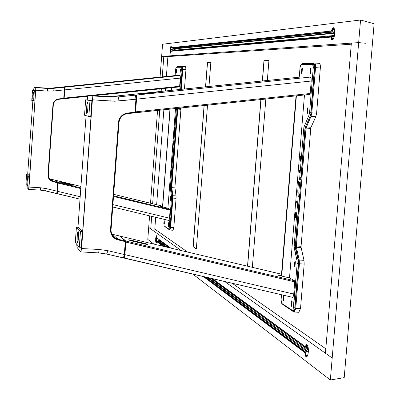 <?xml version="1.0" encoding="UTF-8"?>
<svg xmlns="http://www.w3.org/2000/svg" width="400" height="400" viewBox="0 0 400 400"><rect width="100%" height="100%" fill="white"/><g stroke="black" fill="none" stroke-linecap="round" stroke-linejoin="round"><path stroke-width="0.6" d="M333.705 27.81L331.995 31.055L331.37 31L333.4 27.695C334.46 28.11 334.89 30.115 334.695 33.71L333.705 38.31L333.09 39.475L332.13 40.08L331.325 39.22L330.865 37.105L171.18 51.27L170.425 53.19L170.075 52.35L170.14 48.625L171.03 45.805L171.46 47.61L171.84 47.64L331.37 31L332.19 28.76L333.15 27.725L334.03 28.155L334.46 29.225L334.695 33.71C334.235 37.64 333.395 39.765 332.165 40.085L330.865 37.105L171.18 51.27L170.73 52.88L170.48 49.59L173.9 49.865L173.875 50.245L173.9 49.865L170.48 49.59L171.285 46.165L170.535 49.015L170.495 53.175L170.02 51.795L170.175 48.375L171.055 45.81L171.46 47.61L331.995 31.055L171.84 47.64L331.995 31.055L332.815 28.81L333.705 27.81M159.435 240L159.43 240.715L159.435 240M156.085 238.97L158.195 239.09L156.085 238.97L156.58 236.325L156.085 238.97L156.385 242.725L156.085 238.97M157.1 241.16L157.015 241.61L157.1 241.16L164.355 246.57L157.1 241.16L158.24 241.225L157.1 241.16M158.32 240.655L158.24 241.225L165.945 246.945L158.24 241.225L158.32 240.655L167.235 247.25L158.32 240.655L159.645 240.73L158.32 240.655M159.7 240.195L159.645 240.73L169.11 247.695L159.645 240.73L159.7 240.195M307.325 350.9L308.375 350.945L307.325 350.9L208.445 277.745L307.325 350.9L307.34 351.955L206.945 277.395L307.34 351.955L307.325 350.9M305.495 351.875L307.34 351.955L305.495 351.875L205.08 276.96L305.495 351.875C305.67 354.665 306.185 356.175 307.04 356.415L306.015 355.115L305.495 351.875M306.995 344.64L305.88 346.625L305.26 346.6L306.685 344.54C307.955 345.165 308.495 347.66 308.315 352.015C307.99 355.075 307.355 356.695 306.415 356.875L305.78 356.455L305.135 354.915L304.77 352.545L305.385 352.57L203.985 276.705L305.385 352.57L306.725 356.8L305.8 355.125L305.385 352.57L304.77 352.545L203.37 276.56L304.77 352.545L305.4 355.745L306.21 356.83L306.81 356.75L307.64 355.43L308.315 352.015L308.25 348.05L307.205 344.82L306.32 344.645L305.26 346.6L212.56 278.7L305.26 346.6L305.88 346.625L306.995 344.64M334.725 33.26L174.26 48.89L174.215 49.67L175.17 49.745L175.14 50.125L175.17 49.745L174.215 49.67L174.165 50.215M171.575 50.855L171.51 51.245L171.575 50.855L331.6 36.405L333.47 36.56L333.445 35.565L334.44 35.65L333.445 35.565L333.47 36.56L331.6 36.405L171.575 50.855M172.805 50.34L172.75 50.75L172.805 50.34L333.445 35.565L172.805 50.34M332.955 39.645L331.6 36.405L331.965 38.6L332.955 39.645M175.17 49.745L175.22 48.8L175.17 49.745M174 48.87L173.9 49.865L174 48.87M172.925 48.785L172.93 48.185L333.85 31.955L333.66 32.97L172.925 48.785L333.66 32.97L333.85 31.955L171.79 48.09L331.985 31.795L333.85 31.955L331.985 31.795L334.09 28.26L333.015 28.95L331.985 31.795L171.79 48.09L172.93 48.185L172.925 48.785L174.26 48.89L172.925 48.785M334.735 33.06L333.66 32.97L334.735 33.06M171.775 47.635L171.79 48.09L171.775 47.635M171.21 45.97L170.63 53.055L170.43 49.595L171.205 45.98M331.49 37.155L330.865 37.105L331.49 37.155L332.485 40.025L331.95 39.27L331.49 37.155M207.405 62.71L205.645 86.825L207.515 62.72L210.83 62.6L208.97 86.48L210.83 62.59L207.405 62.71L205.535 86.835L207.405 62.71M196.345 248.845L193.23 246.775L204.19 105.535L193.12 246.77L204.08 105.545L193.12 246.77L196.34 248.91L207.515 105.185L196.34 248.91M268.93 60.515L267.33 80.47L268.93 60.515L264.08 60.705L262.46 80.97L263.955 60.69L268.93 60.515M265.84 99.04L252.345 267.33L265.84 99.04M260.975 99.555L247.64 266.22L260.975 99.555M247.515 266.19L260.845 99.57L247.515 266.19M262.33 80.985L263.955 60.69L262.33 80.985M351.36 43.12L325.435 353.225L332.19 358.03L358.66 42.605L351.36 43.12L325.435 353.225M339.035 358.06L332.19 358.03L330.345 380L192.84 274.11L330.345 380L344.21 377.635L330.345 380L332.19 358.03L224.715 281.53L332.19 358.03L339.035 358.06L332.19 358.03L358.66 42.605L161.64 56.415L160.075 77.1L161.64 56.415L358.66 42.605L365.55 43.245L358.66 42.605L360.555 20L374.11 23.775L344.21 377.635L374.11 23.775L360.555 20L162.56 44.24L161.64 56.415L163.815 56.265L162.255 76.875L163.815 56.265L167.895 56.59L166.385 76.46L167.895 56.59L351.27 44.21L167.89 56.59M148.7 227.425L149.575 215.84L148.695 227.425L181.17 250.54L148.695 227.425L147.79 239.415L153.875 244.1L147.79 239.415L148.695 227.425L150.74 228.88L151.69 216.345L150.74 228.88L154.795 229.105L187.57 252.05L154.79 229.105L155.69 217.305L154.795 229.105M156.705 241.595L156.09 243.045L155.61 240.94L155.895 237.07L156.49 235.72L156.98 237.99L170.76 248.085L156.98 237.99L156.505 235.72L155.955 236.8L155.655 238.915L155.955 242.955L156.395 242.715L156.705 241.595L162.885 246.225L156.705 241.595M156.67 235.88L156.29 242.905L156 239.53L156.67 235.88M163.415 246.35L157.085 241.615L163.415 246.35M305.865 347.39L307.395 345.065L306.555 345.575L305.865 347.39L212.045 278.58L305.865 347.39L307.715 347.465L305.865 347.39M307.535 348.375L307.715 347.465L307.535 348.375L306.21 347.405L307.535 348.375L308.29 348.405L307.535 348.375M157.305 238.23L170.315 247.98L157.305 238.23M308.38 350.185L210.64 278.255L308.38 350.185M232.18 283.27L325.805 348.8L232.18 283.27M152.64 203.755L159.73 110.22L152.64 203.755M161.155 91.405L161.355 88.75L161.155 91.405M159.175 88.975L158.975 91.63L159.175 88.975M157.55 110.45L150.525 203.245L157.55 110.45M156.645 204.72L163.855 109.785L156.645 204.72M165.28 90.98L165.485 88.33L165.28 90.98M365.545 43.245L358.66 42.605L360.555 20L162.56 44.24L161.64 56.415M309.86 94.405L135.195 112.75L135.57 112.035L136.535 99.145L311.21 81.04L310.19 93.48L135.585 111.85L135.375 112.785L309.86 94.405L310.19 93.48L135.585 111.85L136.58 98.36L136.21 95.055L310.4 77.085L301.23 76.98L131.145 94.5L136.21 95.055L136.565 96.28L136.535 99.145L311.21 81.04L311.105 78.25L310.4 77.085L136.21 95.055L131.115 94.5L301.16 76.985M145.56 93.645L145.495 93.45C142.215 93.855 142.56 93.89 146.525 93.55L154.605 92.525L143.03 93.82M153.89 92.79C157.145 92.385 156.79 92.355 152.825 92.695L152.89 92.895M281.385 275.78L278.04 274.995L278.69 275.37L289.67 277.96L294.555 280.755L125.78 241.025L125.85 242.1L294.735 281.835L294.555 280.755L125.78 241.025L125.85 242.1L294.735 281.835L293.73 294.06L124.91 254.65L125.85 242.1L124.755 256.13L124.275 257.97L123.865 257.895L292.44 297.31L293.195 296.605L293.73 294.06L124.91 254.65L124.15 258.09M128.745 239.985L145.395 244.135L130.845 240.685L128.535 239.815L131.065 240.18L131.04 240.52L129.21 240.175L130.995 240.7L147.125 244.475L144.3 243.875L144.38 243.32L131.065 240.18L131.04 240.52L144.355 243.66L144.38 243.32L131.065 240.18C127.87 239.62 128.19 239.885 132.025 240.985L145.4 244.135C148.555 244.685 148.215 244.415 144.38 243.32L147.845 244.425L145.385 244.13M120.115 236.14L281.515 274.215L120.14 236.145L125.78 241.025L120.14 236.145L281.515 274.21M121.79 240.835L120.83 239.99L120.585 240.555M278.69 275.37L289.67 277.96M130.4 94.57L113.465 96.315L130.4 94.57L135.495 95.135L118.165 96.92L119.13 100.955L135.925 99.215L135.88 96.355L135.495 95.135L118.165 96.92L109.945 97.04L110.2 101.09L119.13 100.955L118.165 96.92L113.49 96.315L118.165 96.92L109.945 97.04L92.21 95.735L92.415 99.79L110.2 101.09L109.945 97.04L105.475 96.43L113.49 96.315L130.4 94.57L135.6 95.13L130.4 94.57L135.6 95.13L136.18 95.81L135.495 95.135L135.925 99.215L134.955 112.24L135.485 112.27L136.455 99.25L135.925 99.215L136.455 99.25L136.18 95.81M124.85 254.475L125.815 241.63L125.28 241.66L124.32 254.53L124.855 254.495L124.32 254.53L123.385 257.945M124.11 257.335L124.815 254.885M119.995 236.33L125.5 241.025L125.81 241.61L124.965 240.88M112.535 234.31L111.855 234.115L112.55 234.315L118.105 239.265L115.7 238.325C112.485 236.335 110.94 233.42 111.06 229.585L118.99 122.45L118.455 122.425L118.995 122.45C119.73 117.465 122.55 114.53 127.45 113.64L127.485 113.03C122.255 113.975 119.245 117.11 118.455 122.425L110.52 229.61L111.06 229.585L110.52 229.61C110.52 234.925 113.025 238.375 118.04 239.955L118.105 239.265L112.55 234.315L119.58 235.97L125.34 240.965L118.105 239.265L115.61 238.275C112.945 236.635 111.43 234.245 111.065 231.1M111.06 229.585L118.995 122.45C119.74 117.46 122.56 114.525 127.46 113.64L134.92 112.855L134.955 112.24L127.485 113.03L124.125 114L122.615 114.91L120.175 117.45L118.74 120.675L118.455 122.425L110.52 229.61L110.865 233.08L112.38 236.195L113.52 237.5L116.395 239.41L125.28 241.66L124.32 254.53L108.045 250.73L99.275 249.485L81.575 248.535L92.415 99.79L81.575 248.535L80.685 251.755L76.96 247.295L76.755 244.21M87.22 99.895L88.01 95.295L92.04 95.88L109.945 97.04L105.475 96.43L113.49 96.315M77.965 227.3L86.075 115.67M130.545 94.575L135.615 95.135L136.35 95.915L136.5 98.535L135.485 112.27L134.925 112.85L127.46 113.64L127.485 113.03L134.955 112.24L135.925 99.215L114.67 101.22L92.415 99.79L81.575 248.535L80.895 251.96L81.575 248.535L99.275 249.485L98.55 252.895L99.275 249.485L108.045 250.73L106.6 254.035L108.045 250.73L124.32 254.53L123.865 257.155L123.39 257.945L106.68 254.035M113.465 96.315L105.465 96.43L88.01 95.295L92.13 95.965L92.24 99.775L81.4 248.505L80.685 251.755L77.095 247.455M106.545 254L98.615 252.865M119.065 240.195L119.12 239.5L119.065 240.195M119.805 239.665L119.755 240.36M299.01 171.39L299.435 170.26L299.705 171.575L299.275 172.7L299.01 171.39L299.71 171.435L299.01 171.39L299.075 170.93L299.385 170.27L299.67 170.685L299.325 172.695L299.01 171.39M296.525 201.755L296.94 200.655L297.21 201.995L296.795 203.095L296.525 201.755L297.225 201.795L296.525 201.755L296.59 201.3L296.9 200.66L297.18 201.1L296.835 203.09L296.525 201.755M292.435 310.42L281.65 303.325L281.09 299.845L281.155 302.085L281.65 303.325L292.435 310.42L293.115 309.93L297.19 263.5L298.38 263.565L294.73 307.99L293.54 307.935L297.19 263.5L297.07 260.995L297.19 263.5L298.38 263.565L298.26 261.06L297.07 260.995L294.275 248.195L295.455 248.26L298.26 261.06L297.07 260.995L294.13 246.39L294.165 245.725L295.34 245.79L295.455 248.26L294.275 248.195L294.165 245.725L298.215 196.26L299.395 196.335L295.34 245.79L294.165 245.725L298.215 196.26L298.095 193.825L298.215 196.26L299.395 196.335L299.275 193.9L298.095 193.825L297.77 190.87L298.945 190.945L299.04 192.89L297.865 192.815L297.77 190.87L298.455 182.5L299.63 182.575L298.945 190.945L297.77 190.87L298.515 181.98L299.235 179.89L300.415 179.965L300.92 177.72L299.74 177.645L299.235 179.89L299.74 177.645L303.89 127.235L309.055 115L309.575 112.66L313.28 67.48L314.48 67.575L313.845 64.485L312.675 64.39M292.735 310.435L293.62 310.475L293.03 310.09M281.505 294.76L281.09 299.845L281.505 294.76M300.02 67.66L299.245 77.18L300.02 67.66L301.12 64.635L300.445 65.53L300.02 67.66M312.625 64.385L301.12 64.635L312.65 64.385L313.28 67.48L314.48 67.575L310.77 112.745L309.575 112.66L313.28 67.48L313.195 65.285L312.625 64.385M302.075 72.465L301.745 73.505L301.475 73.055L301.765 68.84L302.095 67.8L302.38 68.43L302.075 72.465L301.68 73.525L301.47 72.465L302.07 72.515M307.62 112.635L306.995 112.59L307.635 107.86L307.935 108.74L307.595 112.865L307.22 113.705L306.98 112.8L307.695 107.84L307.925 108.955L307.295 108.89L307.925 108.94L307.62 112.655M310.91 72.515L310.285 72.465L310.59 68.755L311.215 68.805M291.83 305.17L291.205 305.14L291.505 301.505L292.115 301.53L291.505 301.505L291.83 300.615L292.1 301.26L291.745 305.92L291.36 306.335L291.205 305.14L291.84 300.615L292.1 301.88L291.8 305.525M295.045 265.985L294.78 266.87L294.445 266.285L294.745 262.015L295.01 261.125L295.345 261.71L295.045 265.985L294.7 266.905L294.445 265.665L295.07 265.7M283.775 296.595L283.39 300.7L283.065 300.95L282.905 299.995L283.26 295.85L283.63 295.43L283.785 296.385L283.165 301.025L282.915 299.785L283.515 299.815L282.915 299.785L283.21 296.23L283.79 296.26M295.975 216.555L295.59 217.495L295.375 216.32L295.99 216.355L295.375 216.32L296.035 211.73L296.275 212.915L295.975 216.555L295.62 217.505L295.375 216.32L295.675 212.68L296.285 212.72L295.675 212.68L295.775 212.11L296.17 211.86L296.275 212.915M300.56 160.595L300.165 161.585L299.95 160.45L300.305 156.39L300.7 155.83L300.87 156.725L300.18 161.59L299.95 160.45L300.565 160.49L299.95 160.45L300.25 156.795L300.865 156.835M289.96 272.325L289.52 277.925M296.13 196.88L294.885 212.13M299.12 160.495L297.855 175.79M304.485 94.97L304.08 99.725M310.915 72.465L310.575 73.525L310.27 72.675L310.61 68.54L310.995 67.665L310.915 72.465M303.815 127.895L304.995 127.98L300.92 177.72L299.74 177.645L303.815 127.895M289.97 272.385L294.905 212.07M296.145 196.94L297.88 175.73M299.12 160.555L304.085 99.665M296.39 95.825L281.705 276.08L296.39 95.825M281.365 276.005L296.04 95.86L281.365 276.005M134.605 241.55L130.53 240.595M77.44 242.495C76.68 241.905 77.375 231.285 78.155 231.6L78.535 233.305L78.49 237.23L78.065 241.06L77.505 242.54L77.14 240.815L77.22 236.38L77.68 232.755L78.23 231.64C79 232.165 78.305 242.88 77.52 242.545L77.44 242.495M75.305 242.17L76.42 227.21L75.31 242.5L79.285 247.195L81.17 247.295L80.92 247.005M78.26 227.315L82.315 231.58L80.43 231.475L76.425 227.215L78.26 227.315L76.42 227.21L78.26 227.315M79.29 247.195L80.44 231.825L82.33 231.93L81.23 247.02L79.345 246.92L80.44 231.51L76.42 227.21M75.315 242.515L79.285 247.195M87.62 102.505C88.48 102.39 87.665 113.825 86.835 113.485L86.475 111.755L86.56 107.845L87.035 104.02L87.62 102.505L87.95 103.835L87.92 107.605L87.405 111.99L86.82 113.48C85.965 113.52 86.78 102.185 87.61 102.505L87.62 102.505M84.55 115.24L88.82 116.41L89.975 100.86L91.87 101L90.755 116.255L88.865 116.125L89.965 100.545L85.68 99.78L91.855 100.675L85.635 99.915L84.545 115.22L88.8 116.43L90.695 116.565L89.175 116.145M85.62 100.085L84.54 114.93M302.94 63.265L314.585 62.98C315.37 63.305 315.69 64.85 315.54 67.62L314.755 67.575L313.895 63.55L314.495 62.975L313.895 63.55L302.355 63.82L302.94 63.265L301.62 64.625L302.355 63.82L313.895 63.55L314.64 64.715L314.755 67.575L311.04 112.775L311.825 112.84L311.04 112.775L310.365 115.815L311.04 116.35L311.825 112.84L315.54 67.62L314.755 67.575L310.94 113.645L310.365 115.815L305.615 126.41L306.285 126.935L311.04 116.35L310.365 115.815L305.615 126.41L305.26 128.02L306.03 128.09L306.285 126.935L305.615 126.41L305.26 128.02L295.6 245.91L296.36 246.025L306.03 128.09L305.26 128.02L295.6 245.91L295.68 247.64L298.485 260.44L299.235 260.06L296.415 247.26L295.68 247.64L298.485 260.44L298.64 263.7L299.415 263.825L299.235 260.06L298.485 260.44L298.64 263.7L294.89 309.025L294.315 310.985L293.67 311.445L282.4 303.815L283.035 304.82L282.73 304.265L294.09 312.025L293.545 311.39L294.43 310.75L294.99 308.16L295.76 308.3L294.99 308.16L298.64 263.7L304.18 264.075L303.995 260.315L301.13 247.52L296.415 247.26L296.36 246.025L301.07 246.285L310.76 128.425L306.03 128.09L311.04 116.35L315.825 116.7L316.61 113.19L311.825 112.84L315.54 67.62L320.335 68C320.48 65.235 320.16 63.69 319.365 63.36L314.63 62.985M283.26 304.88L293.75 311.895M298.83 312.245L300.515 308.52L295.76 308.3L294.09 312.025L294.33 312.105L295.76 308.3L299.415 263.825L295.76 308.3L300.515 308.52L304.18 264.075L299.415 263.825L299.235 260.06L303.995 260.315L299.235 260.06L296.415 247.26L301.13 247.52L301.07 246.285L296.36 246.025L306.03 128.09L310.76 128.425L311.015 127.275L306.285 126.935L311.015 127.275L315.825 116.7L311.04 116.35L311.825 112.84L316.61 113.19L320.335 68L315.54 67.62C315.69 64.86 315.37 63.31 314.59 62.98M314.42 62.98L302.985 63.265M173.025 230.24L173.82 227.59L170.64 227.41L173.82 227.59L176.065 198.31L172.885 198.115L176.065 198.31L176.04 195.885L172.86 195.69L176.04 195.885L174.965 187.865L171.805 187.665L171.8 186.87L174.955 187.065L174.965 187.865L171.805 187.665L172.86 195.69L171.805 187.665L171.34 187.925L172.39 195.95L172.86 195.69L172.885 198.115L172.86 195.69L172.39 195.95L172.41 198.05L172.885 198.115L170.64 227.41L172.885 198.115L172.41 198.05L170.17 227.34L170.64 227.41L169.92 230.085L170.64 227.41L170.17 227.34L169.485 229.635L169.85 230.06L164.76 226.52L169.625 229.97M181.235 107.955L180.915 109.32L177.75 109.09L177.875 108.33L181.045 108.56L177.795 108.315L171.8 186.87L174.955 187.065L180.915 109.32L177.275 109.05L171.31 187.115L172.445 197.48L170.055 228.315L169.485 229.635L164.615 226.275M182.27 69.3L180.735 89.39L182.27 69.3L182.75 69.33L182.27 69.3L181.965 66.66L182.36 66.285L181.965 66.66L182.27 69.3M184.455 89.005L185.945 69.58L182.75 69.33L181.22 89.34L182.75 69.33L182.36 66.285L182.75 69.33L185.945 69.58L185.595 66.535L182.415 66.285M176.955 66.78L181.965 66.66L176.955 66.78L177.345 66.41L176.62 67.305L176.955 66.78M177.38 66.41L182.31 66.285M177.365 108.36L171.33 186.81L171.8 186.87L177.75 109.09L177.275 109.05L177.365 108.36M160.315 206.3L167.975 208.245L170.095 209.46L113.56 195.81L170.095 209.46L169.545 218.2L112.91 204.6L169.545 218.2L168.915 220.48L112.73 207.005L168.915 220.48M80.825 187.91L58.055 182.415L58.075 183.09L80.78 188.57L58.075 183.09L57.485 191.295L58.07 182.435L55.635 180.32L80.935 186.43L55.635 180.32L58.055 182.415L80.825 187.91M113.515 196.465L170.16 210.135L113.515 196.465M80.185 196.745L57.485 191.295L57.065 193.66L80.01 199.155L56.895 193.5L57.22 193.345L57.485 191.295L80.185 196.745M55.625 180.32L80.935 186.43M113.67 194.34L162.575 206.155M71.165 184.695L62.34 182.565C60.15 182.115 60.285 182.23 62.75 182.905L72.34 185.215L73.265 185.3L71.165 184.695M62.305 182.795L72.165 185.175M61.715 182.64L71.605 185.045L60.675 182.31M62.505 86.975L175.995 75.485L62.51 86.975L175.995 75.485L179.975 75.535L64.68 87.21L64.755 89.86L180.265 78.12L179.975 75.535L64.68 87.21L64.755 89.86L180.265 78.12L179.64 86.28L91.075 95.365L179.64 86.28L179.48 86.89L94.485 95.62L179.48 86.89M64.085 98.7L87.615 96.325L64.085 98.7M64.165 98.125L64.755 89.86L64.165 98.125L87.765 95.705L64.165 98.125M62.515 86.975L64.68 87.21L62.515 86.975M69.765 86.47L76.83 85.795C79.065 85.54 78.915 85.525 76.37 85.755L71.53 86.245C69.28 86.5 69.43 86.515 71.97 86.29L78.53 85.6M56.845 192.93L57.095 193.17L56.625 193.55M64.11 98.405L63.745 98.785L63.745 98.38L64.115 98.405L64.72 89.93L64.35 89.905L63.745 98.38L58.845 98.885C55.415 99.495 53.45 101.53 52.945 104.99L53.315 105.01C53.79 101.765 55.635 99.86 58.845 99.285L58.845 98.885L58.85 99.285L63.745 98.785L58.85 99.285C55.635 99.86 53.79 101.765 53.315 105.01L52.945 104.99L53.5 102.76L55.655 100.105L57.715 99.1L63.745 98.38L64.35 89.905L64.72 89.93L64.655 87.705L64.205 87.265L64.655 87.705M58.065 182.785L57.755 182.36L52.99 181.21L50.61 179.085L49.31 178.605L50.61 179.085L52.99 181.21L50.6 180.035L49.045 178.165L48.34 174.845L47.965 174.845L52.945 104.99L47.965 174.845C47.975 178.32 49.63 180.585 52.93 181.645L50.845 180.73L49.205 179.16L48.205 177.115L47.965 174.845L48.34 174.845L53.315 105.01L48.34 174.84M55.555 180.455L57.755 182.36L57.09 191.205L57.46 191.2L58.065 182.79L57.695 182.795L58.065 182.79L57.46 191.195M50.605 179.085L55.28 180.215L58.065 182.79M45.57 190.905L56.7 193.44L57.09 191.205L46.385 188.635L45.55 190.905L46.385 188.635L40.625 187.775L29.02 187.065L35.82 87.625L47.44 88.485L47.485 91.1L47.44 88.485L35.82 87.625L35.845 90.24L47.485 91.1L53.335 91.02L52.83 88.415L47.44 88.485L33.99 87.47L35.71 87.72L35.765 89.745L28.91 187.05L28.645 189.4L26.955 187.38L28.56 189.34M64.115 98.405L64.72 89.93L64.285 87.26L62.02 87.02L50.825 88.155L62.015 87.02L64.205 87.265L64.35 89.905L64.205 87.265L52.83 88.415L45.53 88.225L50.835 88.155L62.11 87.025L64.205 87.265L52.83 88.415L47.44 88.485L34.095 87.375L35.71 87.72L34.1 87.375L52.83 88.415L53.335 91.02L47.485 91.1L35.735 90.23L28.665 189.41L29.02 187.065L40.625 187.775L40.25 190.115L40.625 187.775L46.385 188.635L57.09 191.205L57.695 182.795L52.93 181.645L57.695 182.795L57.755 182.36L52.99 181.21L52.93 181.645L52.99 181.21L51 180.33L49.07 178.205L48.35 175.84M40.27 190.105L45.535 190.895M40.23 190.105L28.665 189.41L40.23 190.105M27.69 174.2L32.855 100.82M33.585 90.45L33.99 87.47L35.71 87.72L35.735 90.23L28.875 187.525L28.55 189.29L26.955 187.38L26.91 185.405M53.335 91.02L64.35 89.905L53.335 91.02M173.935 137.79L173.73 138.555L173.84 136.945L173.635 138.29L173.785 136.995L173.935 137.79M175.6 69.315L175.125 75.575L175.6 69.315L176.13 67.315L175.6 69.315M181.925 67.27L176.13 67.315L181.125 67.21L181.355 69.24L182.155 69.3L181.925 67.27L181.135 67.21L181.355 69.24L182.155 69.3L180.615 89.4M179.805 89.485L181.355 69.24L179.805 89.485M176.37 108.975L176.425 108.46L176.37 108.975L177.16 109.035L176.37 108.975L173.61 143.265L174.4 143.315L174.655 141.815L173.865 141.765L176.37 108.975M177.235 108.375L174.655 141.815L173.865 141.765L173.61 143.265L174.4 143.315L174.22 143.88L173.43 143.825L173.61 143.265L173.365 144.065L173.23 145.025L174.02 145.08L173.595 150.605L172.81 150.55L173.23 145.025L172.81 150.55L173.595 150.605L173.61 151.87L172.82 151.815L172.81 150.55L172.925 154.045L173.715 154.095L173.7 152.515L172.91 152.46L172.925 154.045L173.715 154.095L171.215 186.755L170.43 186.705L172.925 154.045L170.43 186.705L171.215 186.755L171.235 188.355L170.445 188.305L170.43 186.705L170.4 187.57L170.445 188.305L171.235 188.355L172.285 196.38L171.49 196.33L170.445 188.305L171.505 197.945L172.3 197.995L172.285 196.38L171.49 196.33L171.505 197.945L172.3 197.995L170.055 227.265L169.265 227.22L171.505 197.945L169.265 227.22L168.815 229L169.53 229.035L169.005 228.69M163.82 223.69L164.155 219.335L163.96 225.805L168.815 229M168.53 225.905L168.345 226.52L168.27 225.735L168.625 222.705L168.53 225.905L168.36 226.525L168.27 225.735L168.54 225.75M170.71 197.39L170.355 200.44L170.45 197.255L170.62 196.615L170.71 197.39L170.34 200.435L170.45 197.255L170.715 197.27L170.46 197.12L170.66 196.645L170.71 197.39M164.895 223.555L164.745 224.17L164.635 223.665L164.84 220.895L165.03 220.445L165.08 221.185L164.895 223.555L164.735 224.17L164.645 223.395L164.91 223.41M176.43 72.52L176.165 72.5L176.35 70.105L176.61 70.125M176.615 70.1L176.22 73.19L176.36 69.97L176.505 69.415L176.625 69.835L176.43 72.5M180.45 70.065L180.07 73.21L180.18 70.065L180.37 69.355L180.45 70.065L180.18 70.065L180.45 70.085L180.05 73.2L180.19 69.925L180.395 69.365L180.45 70.065M171.655 167.4L171.385 167.385L171.745 164.33L171.595 167.87L171.57 164.98L171.755 164.33L171.83 165.08M174.47 130.55L174.285 131.22L174.205 130.485L174.475 130.505L174.205 130.485L174.575 127.405L174.47 130.55L174.29 131.22L174.205 130.485L174.39 128.075L174.66 128.095L174.42 127.81L174.6 127.42L174.655 128.135M172 154.605L171.23 164.685M164.025 225.885L168.74 228.99M177.165 87.13L176.96 89.78M173.84 130.56L173.065 140.665M168.185 204.535L167.91 208.23M172.105 157.765L172.4 157.285L172.19 158.62L172.105 157.765M162.515 206.925L169.965 109.14L162.515 206.925M171.4 90.35L171.6 87.7L171.4 90.35M171.75 87.685L171.55 90.335L171.75 87.685M170.115 109.125L162.66 206.96L170.115 109.125M175.52 108.555L173.84 130.605M173.075 140.625L172.005 154.645M172.395 157.225L172.3 158.475M171.24 164.645L168.19 204.575M33.29 92.065L32.79 99.235L32.735 95.935L33.365 92.235L33.06 98.235L33.29 92.065M31.78 100.515L33.595 101.025L34.32 90.9L35.56 90.99L34.865 100.91L33.625 100.82L34.325 90.705L32.495 90.37L33.715 90.46L35.56 90.78L32.495 90.37L31.775 100.485L33.825 100.835M32.465 90.57L31.78 100.315M26.845 183.68L27.325 176.55L27.385 180.065L26.78 183.435L27.085 177.4L26.845 183.68M25.895 183.995L26.605 174.135L25.89 184.19L27.595 186.215L28.66 186.09M27.82 174.21L29.555 176.03L28.315 175.955L26.605 174.135L27.82 174.21M25.895 184.205L27.6 186.21L28.32 176.175L29.555 176.255L28.86 186.1L27.625 186.025L28.325 176L26.6 174.135M301.18 76.98L131.135 94.5M153.885 92.79L156.21 92.505M292.44 297.31L124.105 258.095M145.395 244.135L147.64 244.535M80.75 251.895L98.545 252.895L106.595 254.035L123.8 257.925L124.35 257.31L124.75 255.495L125.815 241.63M125.5 241.025L119.73 236.03M115.7 238.325L112.755 235.68M80.7 251.83L77.025 247.43M313.845 64.485L312.65 64.385M282.305 303.755L282.925 304.745M293.855 311.965L299.055 312.325M319.365 63.36L314.495 62.975M301.565 64.625L302.91 63.265M169.695 230.02L173.085 230.265M185.595 66.535L177.345 66.41M177.325 66.41L176.605 67.305M49.47 178.845L51.41 180.585M55.38 180.255L57.855 182.4M56.6 193.555L45.55 190.905L40.25 190.115"/></g></svg>
